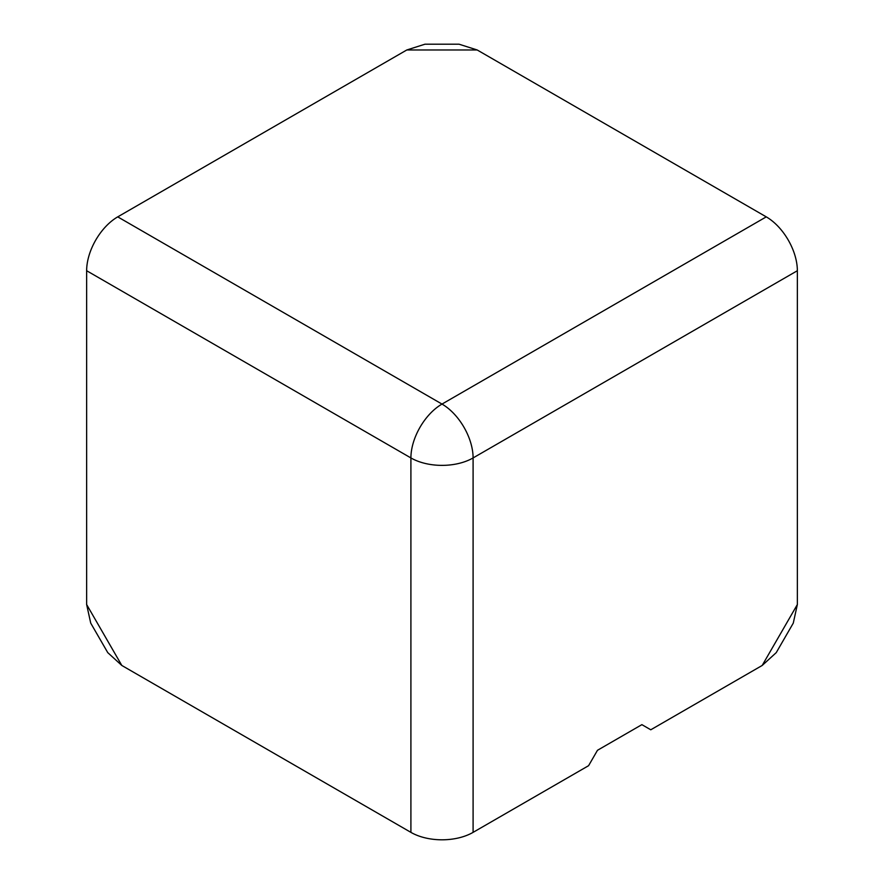 <?xml version="1.0" encoding="UTF-8"?>
<svg xmlns="http://www.w3.org/2000/svg" width="884" height="884" viewBox="0 0 884 884"><rect width="100%" height="100%" fill="white"/><g stroke="black" fill="none" stroke-linecap="round" stroke-linejoin="round"><path stroke-width="1.33" d="M410.905 832.363L121.815 665.464L86.643 604.534L86.643 270.725L410.905 457.934L410.905 832.363A43.968 25.393 0 0 0 473.095 832.363L588.589 765.688L597.474 750.295L641.883 724.648L650.768 729.786L762.185 665.464L776.24 652.635L793.279 623.121L797.357 604.534L762.185 665.464M86.643 604.534L90.72 623.121L107.76 652.635L121.815 665.464M473.095 832.363L473.095 457.934L797.357 270.725A43.968 25.393 -120 0 0 766.262 216.867L477.183 49.968L459.039 44.2L424.961 44.2L406.817 49.968L117.738 216.867A43.968 25.393 120 0 0 86.643 270.725M797.357 270.725L797.357 604.534M766.262 216.867L442 404.076A43.968 25.393 -120 0 1 473.095 457.934A43.968 25.393 180 0 1 410.905 457.934A43.968 25.393 -60 0 1 442 404.076L117.738 216.867M477.183 49.968L406.817 49.968"/></g></svg>
